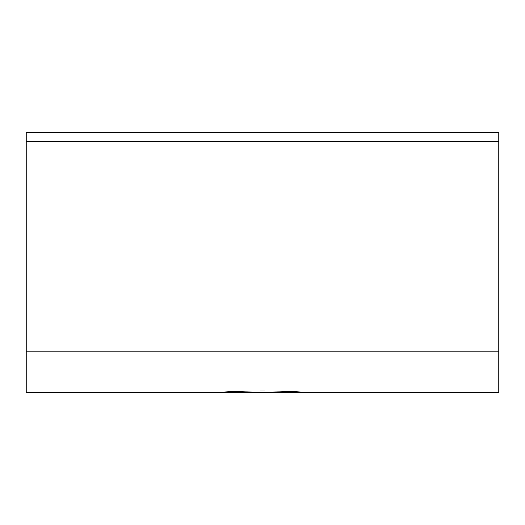 <?xml version="1.0" encoding="UTF-8"?>
<svg xmlns="http://www.w3.org/2000/svg" width="525" height="525" viewBox="0 0 525 525"><rect width="100%" height="100%" fill="white"/><g stroke="black" fill="none" stroke-linecap="round" stroke-linejoin="round"><path stroke-width="0.79" d="M218.302 392.438C245.733 390.488 279.267 390.488 306.698 392.438L26.25 392.438L498.75 392.438L498.75 132.562L26.25 132.562L26.25 392.438M306.698 392.438L498.75 392.438M26.25 351.094L498.75 351.094M498.75 141.422L26.25 141.422"/></g></svg>
